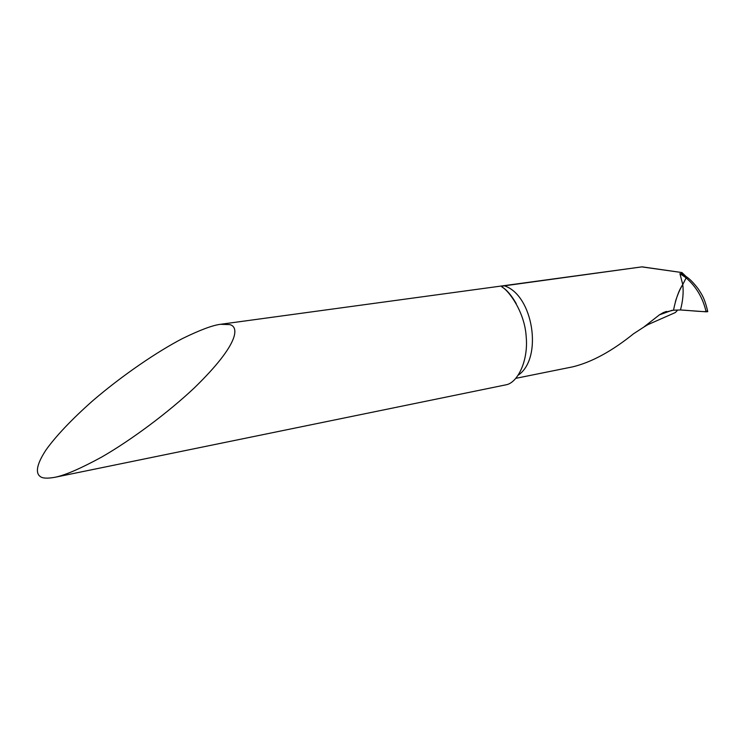 <?xml version="1.0" encoding="UTF-8"?>
<svg xmlns="http://www.w3.org/2000/svg" width="745" height="745" viewBox="0 0 745 745"><rect width="100%" height="100%" fill="white"/><g stroke="black" fill="none" stroke-linecap="round" stroke-linejoin="round"><path stroke-width="1.12" d="M705.981 310.851L707.741 311.661L706.12 311.81C702.917 297.86 696.147 286.471 685.81 277.615L679.924 273.638L682.765 284.553L686.629 276.87L682.765 284.553C678.891 290.243 675.808 298.792 673.508 310.209L680.474 309.967L673.508 310.209L663.274 312.611L659.409 314.856L643.699 327.157L647.787 324.699L675.417 312.509L677.661 310.069M682.355 273.992L679.924 273.638M54.916 477.294C65.02 475.282 80.562 468.568 101.553 457.141C130.757 440.37 167.876 412.879 194.706 387.54C241.073 342.29 238.549 326.412 229.656 324.606L220.464 324.308C212.549 325.286 199.856 330.044 182.376 338.603C157.763 351.379 123.037 374.782 92.939 400.577C71.25 419.714 55.102 437.091 45.957 450.027C35.369 466.174 36.021 473.736 40.37 476.614C42.661 478.383 47.512 478.616 54.916 477.294L506.134 384.793C517.384 382.837 528.568 361.157 526.175 336.554C524.731 311.829 508.639 290.559 502.251 287.207L502.028 286.974C501.283 286.499 502.065 286.117 504.365 285.819L642.097 266.84L681.945 272.558L685.838 276.293M675.398 301.641C677.587 294.592 680.036 288.892 682.765 284.553C683.677 292.319 682.914 300.784 680.474 309.967C689.358 310.442 701.38 311.857 707.75 311.615M642.441 266.98L681.945 272.558M515.913 378.311L572.663 366.857C591.511 362.303 611.813 351.277 633.548 333.769L643.699 327.157M672.083 310.302L659.409 314.856M706.12 311.81L680.474 309.967M504.365 285.819C533.262 295.048 543.096 358.252 518.315 375.098M707.638 311.093C704.36 297.348 701.697 294.415 698.223 288.874C694.033 283.389 690.298 279.477 687.011 277.159L681.358 273.406M642.097 266.84L220.464 324.308M666.44 311.429L663.274 312.611M502.028 286.974C506.805 289.87 511.536 295.42 516.229 303.625"/></g></svg>
